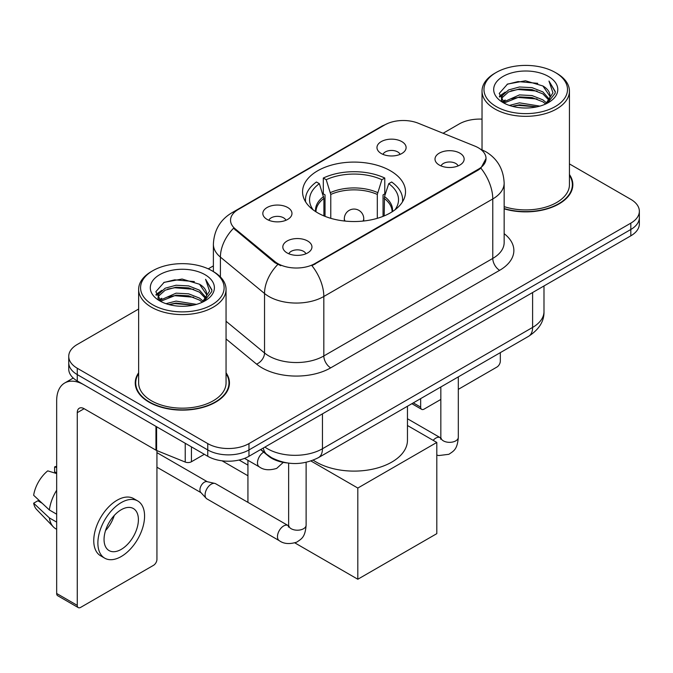 <?xml version="1.0" encoding="UTF-8"?>
<svg xmlns="http://www.w3.org/2000/svg" width="673" height="673" viewBox="0 0 673 673"><rect width="100%" height="100%" fill="white"/><g stroke="black" fill="none" stroke-linecap="round" stroke-linejoin="round"><path stroke-width="1.01" d="M390.441 170.799A51.476 29.721 0 0 0 334.346 164.355A51.476 29.721 0 0 0 302.564 191.813A51.476 29.721 0 0 0 317.648 212.828A51.476 29.721 0 0 0 373.742 219.272A51.476 29.721 0 0 0 405.516 191.813A51.476 29.721 0 0 0 390.441 170.799M267.097 219.406A14.57 8.413 180 0 1 264.203 217.034A14.57 8.413 180 0 1 269.032 206.577A14.57 8.413 180 0 1 287.699 207.511A14.57 8.413 180 0 1 290.593 217.034A14.57 8.413 180 0 1 267.097 219.406M285.924 220.281A8.741 5.048 0 0 0 283.577 217.825A8.741 5.048 0 0 0 274.971 216.546A8.741 5.048 0 0 0 268.872 220.281M381.238 153.511A14.57 8.413 180 0 1 378.352 151.131A14.57 8.413 180 0 1 383.173 140.674A14.57 8.413 180 0 1 401.84 141.616A14.57 8.413 180 0 1 404.734 151.131A14.57 8.413 180 0 1 381.238 153.511M400.065 154.378A8.741 5.048 0 0 0 397.726 151.921A8.741 5.048 0 0 0 389.112 150.643A8.741 5.048 0 0 0 383.013 154.378M287.085 252.913A14.57 8.413 180 0 1 284.191 250.533A14.57 8.413 180 0 1 289.02 240.084A14.57 8.413 180 0 1 307.687 241.018A14.57 8.413 180 0 1 310.573 250.533A14.57 8.413 180 0 1 287.085 252.913M305.912 253.788A8.741 5.048 0 0 0 303.565 251.332A8.741 5.048 0 0 0 294.951 250.053A8.741 5.048 0 0 0 288.86 253.788M439.276 165.045A14.57 8.413 180 0 1 436.382 162.673A14.57 8.413 180 0 1 441.21 152.216A14.57 8.413 180 0 1 459.878 153.15A14.57 8.413 180 0 1 462.763 162.673A14.57 8.413 180 0 1 439.276 165.045M458.103 165.92A8.741 5.048 0 0 0 455.756 163.463A8.741 5.048 0 0 0 447.141 162.185A8.741 5.048 0 0 0 441.051 165.92M474.852 146.1A26.222 15.143 180 0 1 478.352 147.799A26.222 15.143 180 0 1 486.032 158.508A26.222 15.143 180 0 1 478.352 169.209L314.897 263.58A26.222 15.143 180 0 1 274.87 261.561L235.272 228.913A26.222 15.143 180 0 1 230.536 220.222A26.222 15.143 180 0 1 238.217 209.522L384.712 124.942A26.222 15.143 180 0 1 418.295 123.243L474.852 146.1M286.807 462.898A29.141 16.825 180 0 1 268.376 456.016L260.577 449.581M138.638 372.783A47.11 27.198 0 0 0 135.239 382.929A47.11 27.198 0 0 0 149.036 402.16A47.11 27.198 0 0 0 200.377 408.057A47.11 27.198 0 0 0 229.451 382.929A47.11 27.198 0 0 0 226.052 372.783M135.727 385.377A47.11 27.198 0 0 0 135.567 386.1M486.032 158.508L480.892 168.149L478.352 169.991L311.944 265.692A33.995 19.626 60 0 1 323.822 296.49A38.849 22.428 180 0 1 268.88 296.49A38.849 22.428 180 0 1 264.531 293.495L220.408 257.111A38.849 22.428 180 0 1 213.383 244.249L213.383 271.581M138.638 309.042L77.269 344.467A29.141 16.825 0 0 0 68.739 356.362L68.739 369.056A29.141 16.825 0 0 0 77.269 380.952L207.755 456.286L207.755 449.943A29.141 16.825 0 0 0 248.968 449.943L630.82 229.485A29.141 16.825 0 0 0 639.35 217.589A29.141 16.825 0 0 1 630.82 229.485L248.968 449.943A29.141 16.825 0 0 1 207.755 449.943L77.269 374.609L207.755 449.943L207.755 443.6A29.141 16.825 0 0 0 248.968 443.6L630.82 223.142A29.141 16.825 0 0 0 639.35 211.246A29.141 16.825 0 0 0 630.82 199.351L569.442 163.918M68.739 362.713A29.141 16.825 0 0 0 77.269 374.609A29.141 16.825 0 0 1 68.739 362.713M280.759 265.692L274.87 262.706L233.514 228.273A33.995 22.739 129.5 0 0 220.408 257.111L220.408 276.948M504.153 208.849A47.11 27.198 0 0 0 572.841 184.68A47.11 27.198 0 0 0 569.442 174.534M482.028 119.138A29.141 16.825 0 0 0 459.121 124.009L443.095 133.262M213.383 265.885L208.243 268.855M68.739 356.362A29.141 16.825 0 0 0 77.269 368.257L207.755 443.6M229.131 386.1A47.11 27.198 0 0 0 228.971 385.377M572.521 187.851A47.11 27.198 0 0 0 572.361 187.128M207.755 456.286A29.141 16.825 0 0 0 248.968 456.286L630.82 235.828A29.141 16.825 0 0 0 639.35 223.932L639.35 211.246M413.298 402.875L420.659 407.123A4.854 2.801 120 0 0 421.668 409.344A4.854 2.801 120 0 0 424.091 409.108L440.832 399.442M458.313 389.347L496.893 367.071A4.854 2.801 120 0 0 500.325 361.123L500.325 352.627M420.659 407.123L420.659 398.618M496.203 106.561A41.768 24.11 0 0 0 555.267 106.561A41.768 24.11 0 0 0 555.267 72.465L556.647 73.256A43.703 25.238 0 0 1 569.442 91.099A43.703 25.238 0 0 1 542.463 114.41A43.703 25.238 0 0 1 494.832 108.942A43.703 25.238 0 0 1 482.028 91.099A43.703 25.238 0 0 1 494.832 73.256L496.203 72.465A41.768 24.11 0 0 0 496.203 106.561M504.153 206.619A43.703 25.238 0 0 0 569.442 184.68L569.442 91.099M504.153 208.537A46.622 26.92 0 0 0 572.361 184.68A46.622 26.92 0 0 0 569.442 175.308M509.377 105.425L519.455 102.843L539.889 106.115M512.262 106.3L519.455 104.828L536.903 106.856M503.101 102.195L519.455 94.91L532.023 95.574L542.909 99.865L546.678 102.994M504.094 103.011L519.455 96.895L532.023 97.551L542.909 101.842L545.635 103.928M501.747 100.832L501.461 98.881L502.285 95.574L508.569 89.946L519.455 86.985L532.023 87.641L542.909 91.932L549.328 99.217M501.528 99.873L502.285 97.551L508.569 91.932L519.455 88.962L532.023 89.627L542.909 93.917L548.865 100.159M545.391 104.13A24.278 14.015 0 0 0 550.018 95.894A24.278 14.015 0 0 0 542.909 85.984L550.009 96.374M548.402 76.428A32.052 18.508 0 0 0 503.143 76.386A32.052 18.508 0 0 0 502.933 102.515A32.052 18.508 0 0 0 503.076 102.599A32.052 18.508 0 0 0 548.545 102.515A32.052 18.508 0 0 0 548.402 76.428M542.909 85.984L525.462 80.777L507.535 84.075L499.223 93.463L504.733 103.482M547.376 103.162L555.116 93.337L555.275 91.578L548.975 81.046L552.945 92.849L545.643 104.021M556.647 73.256L555.267 72.465A41.768 24.11 0 0 0 496.203 72.465M548.975 81.046L555.267 91.974M507.114 84.285L518.092 81.568L537.761 83.334M499.534 97.038L503.118 94.228M511.009 90.872L518.092 89.501L537.062 91.057M511.009 98.805L518.092 97.434L537.062 98.99M512.464 106.359L518.092 105.367L536.877 106.864M499.332 96.264L505.213 92.083M502.462 101.598L505.213 100.008M323.906 215.907L323.906 198.409L319.347 183.67A44.485 25.683 0 0 0 312.045 208.209A44.485 25.683 0 0 0 313.172 209.883M325.034 216.361L325.034 194.892L323.309 193.891L323.309 178.034A48.565 28.039 0 0 1 384.779 178.034L381.877 179.708A44.485 25.683 0 0 0 326.212 179.708L330.771 194.447L330.771 218.321M377.309 218.321L377.309 194.447L381.877 179.708M313.223 460.164A53.419 30.84 0 0 0 316.268 462.073A53.419 30.84 0 0 0 374.482 468.761A53.419 30.84 0 0 0 407.459 440.268L407.459 406.24M384.779 178.034L384.779 193.891L383.046 194.892L383.046 216.361M319.347 183.67L316.445 181.996A48.565 28.039 0 0 0 305.483 199.746A48.565 28.039 0 0 0 305.626 201.9M326.212 179.708L323.309 178.034M402.462 201.9A48.565 28.039 0 0 0 402.605 199.746A48.565 28.039 0 0 0 391.644 181.996L388.742 183.67L384.502 196.55L384.182 215.907M394.916 209.883A44.485 25.683 0 0 0 396.035 208.209A44.485 25.683 0 0 0 388.742 183.67M247.933 475.761L222.048 460.812M357.817 579.243L357.817 488.051L436.802 442.447L436.802 533.647L357.817 579.243L294.875 542.901M247.933 465.127L239.1 460.029M247.933 502.378L247.933 460.315M357.817 488.051L310.96 460.988M407.459 425.513L436.802 442.447M306.122 462.334L306.122 525.159C305.13 537.491 301.58 538.804 296.692 542.169C289.474 544.407 283.67 543.902 279.278 540.663L206.889 498.87A8.741 5.048 -60 0 1 206.19 498.306A8.741 5.048 -60 0 1 205.08 494.865A8.741 5.048 -60 0 1 211.263 484.165A8.741 5.048 -60 0 1 214.788 483.399A8.741 5.048 -60 0 1 215.629 483.727L288.616 525.84M206.19 498.306L200.731 492.392A6.309 3.643 -60 0 1 199.931 489.91A6.309 3.643 -60 0 1 204.39 482.179A6.309 3.643 -60 0 1 206.939 481.632L214.788 483.399M191.443 446.864L191.443 461.737L204.323 454.3M155.951 426.371L84.142 384.914A38.849 22.428 -120 0 0 64.717 382.987A38.849 22.428 -120 0 0 56.667 400.772L56.667 593.477L77.269 605.372L77.269 412.667A9.716 5.611 60 0 1 79.279 408.225A9.716 5.611 60 0 1 84.142 408.704L155.951 450.161L155.951 426.371A4.854 2.801 0 0 0 156.599 426.69M77.269 605.372A4.854 2.801 120 0 0 78.278 607.601L57.676 595.706A4.854 2.801 -60 0 1 56.667 593.477M78.278 607.601A4.854 2.801 120 0 0 80.701 607.357L153.503 565.328A4.854 2.801 120 0 0 156.935 559.381L156.935 450.616M191.443 461.737A4.854 2.801 180 0 1 185.226 462.057L156.599 450.481A4.854 2.801 180 0 1 155.951 450.161M121.224 549.387A24.278 14.015 120 0 0 137.09 527.994A24.278 14.015 120 0 0 133.363 508.536A24.278 14.015 120 0 0 121.224 509.739A24.278 14.015 120 0 0 105.358 531.132A24.278 14.015 120 0 0 109.085 550.59A24.278 14.015 120 0 0 121.224 549.387M105.535 530.568A24.278 14.015 120 0 0 114.25 515.476M56.667 467.525L54.606 466.902L54.606 471.781L56.667 472.968M137.738 500.964L133.616 498.584A33.019 19.063 120 0 0 117.102 500.224A33.019 19.063 120 0 0 95.532 529.323A33.019 19.063 120 0 0 100.597 555.78L104.71 558.161A33.019 19.063 120 0 0 121.224 556.529A33.019 19.063 120 0 0 142.794 527.422A33.019 19.063 120 0 0 137.738 500.964A33.019 19.063 120 0 0 121.224 502.596A33.019 19.063 120 0 0 99.654 531.704A33.019 19.063 120 0 0 104.71 558.161M56.667 490.23A32.052 18.508 120 0 0 49.373 509.983L33.65 495.269A25.254 14.579 120 0 1 47.741 470.864L56.667 473.573M56.667 514.197L49.373 509.983M42.155 503.236L37.873 500.762L33.65 503.202L49.373 517.916L56.667 522.122M49.373 517.916A32.052 18.508 120 0 0 53.327 526.866A32.052 18.508 120 0 0 55.75 528.768L56.667 529.298M56.667 466.33A25.254 14.579 120 0 0 54.606 466.902M33.65 503.202A25.254 14.579 120 0 0 36.636 509.486L53.327 526.866M152.813 304.819A41.768 24.11 0 0 0 211.877 304.819A41.768 24.11 0 0 0 211.877 270.714L213.257 271.513A43.703 25.238 0 0 1 226.052 289.356A43.703 25.238 0 0 1 199.073 312.667A43.703 25.238 0 0 1 151.442 307.199A43.703 25.238 0 0 1 138.638 289.356A43.703 25.238 0 0 1 151.442 271.513L152.813 270.714A41.768 24.11 0 0 0 152.813 304.819M138.638 289.356L138.638 382.929A43.703 25.238 0 0 0 151.442 400.772A43.703 25.238 0 0 0 199.073 406.248A43.703 25.238 0 0 0 226.052 382.929L226.052 289.356M138.638 373.565A46.622 26.92 0 0 0 135.727 382.929A46.622 26.92 0 0 0 149.381 401.966A46.622 26.92 0 0 0 200.192 407.796A46.622 26.92 0 0 0 228.971 382.929A46.622 26.92 0 0 0 226.052 373.565M165.987 303.683L176.065 301.1L196.499 304.373M168.873 304.558L176.065 303.077L193.513 305.113M159.728 300.41L176.065 293.167L188.633 293.823L199.519 298.114L203.288 301.243M160.704 301.268L176.065 295.153L188.633 295.809L199.519 300.099L202.245 302.185M158.357 299.09L158.071 297.138L158.895 293.823L165.179 288.204L176.065 285.234L188.633 285.899L199.519 290.189L205.938 297.474M158.138 298.131L158.895 295.809L165.179 290.189L176.065 287.22L188.633 287.876L199.519 292.166L205.475 298.417M202.001 302.387A24.278 14.015 0 0 0 206.628 294.151A24.278 14.015 0 0 0 199.519 284.242L206.619 294.631M205.013 274.685A32.052 18.508 0 0 0 159.753 274.643A32.052 18.508 0 0 0 159.543 300.772A32.052 18.508 0 0 0 159.686 300.856A32.052 18.508 0 0 0 205.147 300.772A32.052 18.508 0 0 0 205.013 274.685M199.519 284.242L182.072 279.034L164.145 282.332L155.833 291.72L161.343 301.731M203.986 301.42L211.726 291.594L211.886 289.836L205.585 279.303L209.555 291.098L202.253 302.27M213.257 271.513L211.877 270.714A41.768 24.11 0 0 0 152.813 270.714M205.585 279.303L211.877 290.231M163.724 282.534L174.702 279.825L194.371 281.592M156.144 295.296L159.728 292.486M167.619 289.129L174.702 287.758L193.673 289.314M167.619 297.062L174.702 295.691L193.673 297.247M169.074 304.608L174.702 303.616L193.488 305.121M155.943 294.522L161.823 290.332M159.072 299.847L161.823 298.265M235.272 228.913L235.272 230.057M274.87 261.561L274.87 262.706M314.897 263.58L314.897 264.363M478.352 169.209L478.352 169.991M504.153 233.674A48.565 28.039 180 0 1 499.644 270.319L330.695 367.862A9.716 5.611 60 0 1 323.822 355.967L492.771 258.424A38.849 22.428 0 0 0 504.153 242.566L504.153 183.09A38.849 22.428 180 0 1 492.771 198.947A33.995 19.626 -120 0 0 480.892 168.149M330.695 367.862A48.565 28.039 180 0 1 262.016 367.862A48.565 28.039 180 0 1 256.573 364.118L226.052 338.956M277.772 264.506A33.995 22.739 129.5 0 0 264.531 293.495L264.531 352.972A38.849 22.428 0 0 0 268.88 355.967A38.849 22.428 0 0 0 323.822 355.967L323.822 296.49L492.771 198.947L492.771 258.424A9.716 5.611 60 0 0 499.644 270.319M504.153 183.09C503.497 169.116 497.355 158.643 485.729 151.669L480.825 149.28A33.995 15.916 112 0 0 480.371 149.112M235.323 211.499A33.995 19.626 -120 0 0 231.798 212.828C220.18 219.802 214.039 230.284 213.383 244.249M231.798 212.828L381.86 126.196A33.995 19.626 60 0 1 384.434 125.102M248.968 443.6L248.968 456.286M630.82 223.142L630.82 235.828M77.269 368.257L77.269 380.952M226.052 321.248L264.531 352.972A9.716 6.494 -50.5 0 1 256.573 364.118M264.901 447.091A38.849 22.428 0 0 0 267.509 448.756A38.849 22.428 0 0 0 322.451 448.756L532.604 327.423A38.849 22.428 0 0 0 543.986 311.557C544.272 321.198 539.132 329.45 528.583 336.315L318.43 457.648A19.424 11.214 60 0 0 322.451 448.756L322.451 413.861M532.604 292.528L532.604 327.423A19.424 11.214 60 0 1 528.583 336.315M263.328 447.999A19.424 12.989 129.5 0 0 266.71 454.309L260.813 449.446M323.906 198.409A38.075 21.982 0 0 0 315.974 211.818M377.309 194.447A38.075 21.982 0 0 0 330.771 194.447M323.587 196.55A38.529 22.243 0 0 0 315.595 211.574M377.637 192.587A38.529 22.243 0 0 0 330.451 192.587M392.494 211.574A38.529 22.243 0 0 0 384.502 196.55M392.115 211.818A38.075 21.982 0 0 0 384.182 198.409M345.199 221.089A9.716 5.611 180 0 1 344.332 218.775L344.332 220.996M363.757 220.996L363.757 218.775A9.716 5.611 180 0 1 362.89 221.089M458.313 376.88L458.313 437.299A8.741 5.048 180 0 1 455.352 441.084A8.741 5.048 180 0 1 443.389 440.865A8.741 5.048 180 0 1 440.832 437.299L440.554 439.183L441.337 438.535M433.16 440.344A8.741 5.048 -60 0 1 435.835 438.089A8.741 5.048 -60 0 1 436.23 437.879A8.741 5.048 -60 0 1 440.209 437.652L440.807 437.972M306.122 525.159A8.741 5.048 180 0 1 303.161 528.944A8.741 5.048 180 0 1 291.199 528.734A8.741 5.048 180 0 1 288.641 525.159L288.364 527.052L289.146 526.404M279.278 540.663A8.741 5.048 -60 0 1 277.941 533.655A8.741 5.048 -60 0 1 283.644 525.958A8.741 5.048 -60 0 1 284.04 525.748A8.741 5.048 -60 0 1 288.019 525.52M244.568 458.372L259.29 466.869A8.741 5.048 -60 0 1 257.952 459.869A8.741 5.048 -60 0 1 263.665 452.163A8.741 5.048 -60 0 1 263.69 452.147M77.269 412.667L84.142 408.704M156.599 426.749L156.599 450.481M185.226 462.057L185.226 443.28M381.86 126.196L388.085 123.294M480.825 149.28L480.312 149.07M318.43 457.648C302.8 465.497 287.161 465.497 271.53 457.648L266.71 454.309M543.986 311.557L543.986 285.958M421.668 409.344L411.876 403.691M572.361 188.575L572.361 184.68M501.461 100.496L501.461 98.881M482.028 149.785L482.028 91.099M305.483 201.673L305.483 199.746M402.605 201.673L402.605 199.746M363.757 218.775A9.716 9.716 0 0 0 349.186 210.363A9.716 9.716 0 0 0 344.332 218.775M458.313 437.299C457.32 449.623 453.77 450.935 448.883 454.3L438.788 455.554L436.802 455.091M440.832 386.975L440.832 437.299M440.209 437.652L407.459 418.749M156.935 467.222L200.958 492.636M288.641 463.15L288.641 525.159M156.935 452.643L207.267 481.708M259.29 466.869C263.597 470.099 269.402 470.604 276.712 468.383L283.291 462.376M64.717 382.987L73.256 378.058M228.971 386.824L228.971 382.929M158.071 298.753L158.071 297.138M135.727 386.824L135.727 382.929"/></g></svg>
